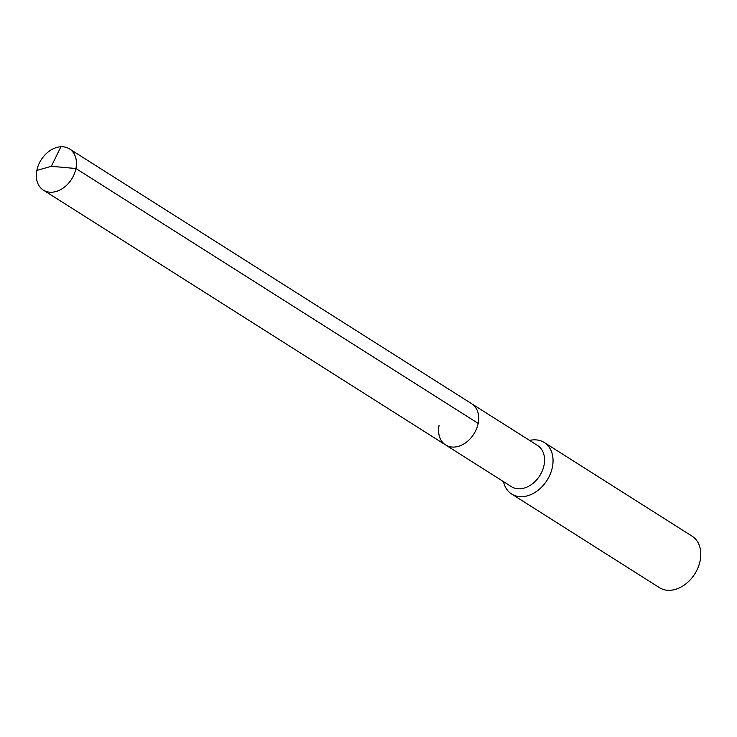 <?xml version="1.0" encoding="UTF-8"?>
<svg xmlns="http://www.w3.org/2000/svg" width="737" height="737" viewBox="0 0 737 737"><rect width="100%" height="100%" fill="white"/><g stroke="black" fill="none" stroke-linecap="round" stroke-linejoin="round"><path stroke-width="1.11" d="M445.59 444.945L43.336 190.091A24.385 18.038 122.4 0 0 75.939 168.533L51.35 166.286L75.939 168.533A24.385 18.038 -57.6 0 0 69.444 148.883L537.559 445.47A24.385 18.038 -57.6 0 1 544.044 465.13A24.385 18.038 122.4 0 1 511.45 486.678L445.59 444.945A24.385 18.038 122.4 0 0 478.184 423.397A24.385 18.038 -57.6 0 0 471.698 403.747A24.385 18.038 -57.6 0 1 478.184 423.397L75.939 168.533L478.184 423.397A24.385 18.038 122.4 0 1 445.59 444.945A24.385 18.038 122.4 0 1 439.095 425.295M544.284 442.522L692.034 536.131A30.484 22.552 -57.6 0 1 700.15 560.7A30.484 22.552 122.4 0 1 659.403 587.638L511.653 494.02A30.484 22.552 122.4 0 0 552.4 467.083A30.484 22.552 -57.6 0 0 544.284 442.522A30.484 22.552 -57.6 0 0 529.59 440.431M511.653 494.02A30.484 22.552 122.4 0 1 503.491 481.629M69.444 148.883A24.385 18.038 -57.6 0 0 36.85 170.431A24.385 18.038 122.4 0 0 43.336 190.091M60.931 146.755L51.35 166.286L36.85 170.431"/></g></svg>
